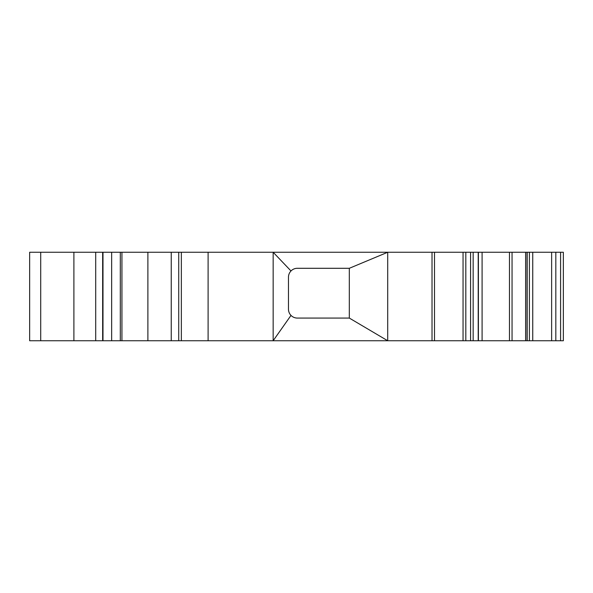 <?xml version="1.0" encoding="UTF-8"?>
<svg xmlns="http://www.w3.org/2000/svg" width="593" height="593" viewBox="0 0 593 593"><rect width="100%" height="100%" fill="white"/><g stroke="black" fill="none" stroke-linecap="round" stroke-linejoin="round"><path stroke-width="0.89" d="M478.403 252.255L563.35 252.255L563.35 340.745L387.703 340.745L387.703 252.255L478.403 252.255L478.403 340.745M527.021 252.255L527.021 340.745M290.993 270.964A8.851 8.851 -90 0 1 297.33 268.295L349.314 268.295L349.314 318.07L297.33 318.07A8.851 8.851 -90 0 1 288.48 309.22L288.48 277.146A8.851 8.851 -90 0 1 290.993 270.964L273.158 252.255L387.703 252.255L349.314 268.295M40.709 252.255L40.709 340.745L29.65 340.745L29.65 252.255L273.158 252.255L273.158 340.745L387.703 340.745L349.314 318.07M40.709 340.745L273.158 340.745L290.993 315.402M73.895 252.255L73.895 340.745M102.656 252.255L102.656 340.745M527.17 252.255L527.17 340.745M208.106 252.255L208.106 340.745M95.703 252.255L95.703 340.745M102.989 252.255L102.989 340.745M111.647 252.255L111.647 340.745M120.312 252.255L120.312 340.745M121.936 252.255L121.936 340.745M147.887 252.255L147.887 340.745M171.236 252.255L171.236 340.745M178.73 252.255L178.73 340.745M181.347 252.255L181.347 340.745M432.023 252.255L432.023 340.745M434.499 252.255L434.499 340.745M463.051 252.255L463.051 340.745M465.816 252.255L465.816 340.745M470.575 252.255L470.575 340.745M473.155 252.255L473.155 340.745M478.21 252.255L478.21 340.745M509.461 252.255L509.461 340.745M482.094 252.255L482.094 340.745M529.386 252.255L529.386 340.745M532.744 252.255L532.744 340.745M551.631 252.255L551.631 340.745M555.826 252.255L555.826 340.745M560.585 252.255L560.585 340.745M525.606 252.255L525.606 340.745M512.048 252.255L512.048 340.745"/></g></svg>
